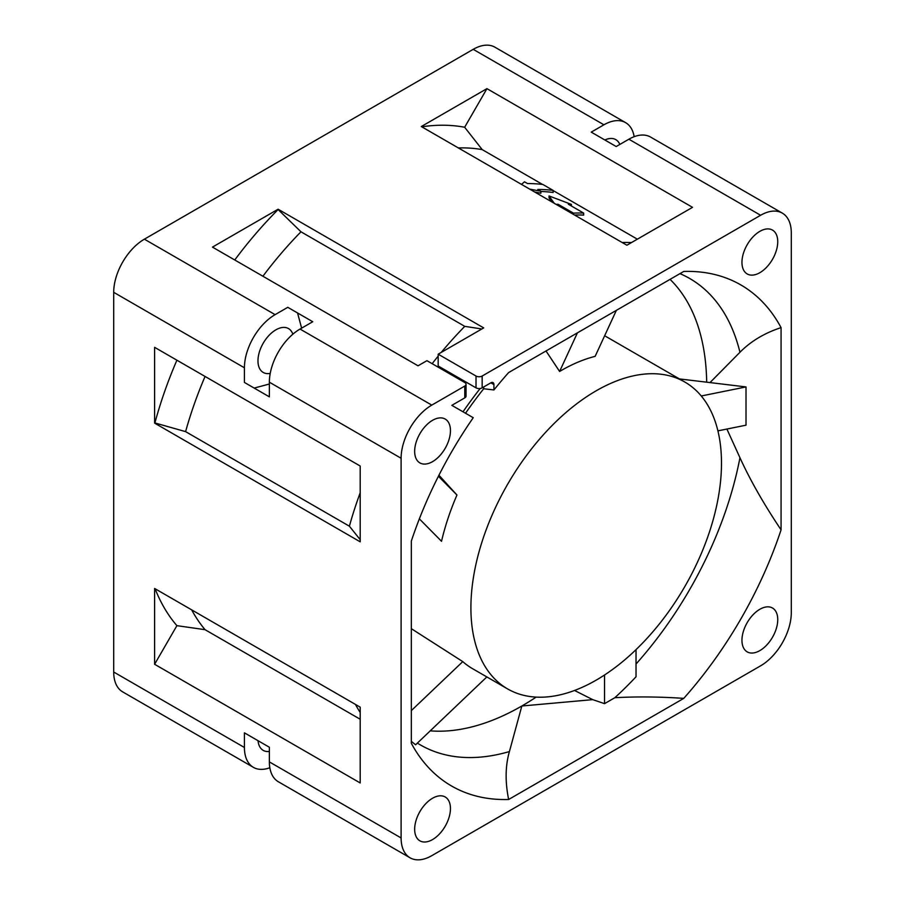 <?xml version="1.0" encoding="UTF-8"?>
<svg xmlns="http://www.w3.org/2000/svg" width="905" height="905" viewBox="0 0 905 905"><rect width="100%" height="100%" fill="white"/><g stroke="black" fill="none" stroke-linecap="round" stroke-linejoin="round"><path stroke-width="1.36" d="M418.031 365.801L426.934 360.676L464.774 382.521A4.344 2.5 180 0 1 466.041 384.297L466.041 396.107A4.344 2.5 0 0 1 464.774 397.872L451.833 405.35L473.236 417.703A289.283 167.018 120 0 0 411.334 541.088L411.334 743.31A289.283 167.018 120 0 0 420.735 758.186A289.283 167.018 120 0 0 508.644 799.488L683.761 698.377A289.283 167.018 120 0 0 781.072 529.844L781.072 327.621A289.283 167.018 120 0 0 701.352 272.145A289.283 167.018 120 0 0 683.761 271.443L508.644 372.555A289.283 167.018 120 0 0 493.926 389.953L493.926 384.591A4.344 2.5 120 0 0 493.021 382.6A4.344 2.5 120 0 0 490.849 382.815L482.161 387.838A4.344 2.5 0 0 1 476.019 387.838L476.019 376.028L438.178 354.183L483.7 327.904L278.118 209.213L212.46 247.11L418.031 365.801L212.46 247.11M476.019 376.028A4.344 2.5 180 0 0 482.161 376.028L760.619 215.266A43.395 25.057 -60 0 1 782.316 213.116A43.395 25.057 -60 0 1 791.298 232.981L791.298 612.674A43.395 25.057 -60 0 1 760.619 665.82L431.787 855.666A43.395 25.057 -60 0 1 410.089 857.816A43.395 25.057 -60 0 1 401.107 837.951L401.107 458.258A43.395 25.057 -60 0 1 431.787 405.112L464.774 386.062A4.344 2.5 180 0 0 466.041 384.297M414.66 829.24A25.317 14.616 120 0 0 419.897 840.836A25.317 14.616 120 0 0 439.4 834.048A25.317 14.616 120 0 0 450.452 808.572A25.317 14.616 120 0 0 445.215 796.988A25.317 14.616 120 0 0 425.701 803.764A25.317 14.616 120 0 0 414.66 829.24M741.953 640.288A25.317 14.616 120 0 0 747.191 651.872A25.317 14.616 120 0 0 766.693 645.084A25.317 14.616 120 0 0 777.746 619.62A25.317 14.616 120 0 0 772.508 608.024A25.317 14.616 120 0 0 752.994 614.812A25.317 14.616 120 0 0 741.953 640.288M414.66 451.312A25.317 14.616 120 0 0 419.897 462.908A25.317 14.616 120 0 0 439.4 456.12A25.317 14.616 120 0 0 450.452 430.644A25.317 14.616 120 0 0 445.215 419.06A25.317 14.616 120 0 0 425.701 425.848A25.317 14.616 120 0 0 414.66 451.312M741.953 262.36A25.317 14.616 120 0 0 747.191 273.944A25.317 14.616 120 0 0 766.693 267.167A25.317 14.616 120 0 0 777.746 241.692A25.317 14.616 120 0 0 772.508 230.096A25.317 14.616 120 0 0 752.994 236.884A25.317 14.616 120 0 0 741.953 262.36M448.552 371.978A289.283 167.018 120 0 0 447.918 372.792M463.009 411.798A289.283 167.018 -60 0 1 480.17 388.494M483.7 386.955L483.7 388.754A284.317 164.156 120 0 0 465.521 413.246M483.7 388.754L493.926 389.953M438.936 475.216L456.957 495.024A177.188 102.299 120 0 0 441.527 541.292L419.354 518.859M679.44 378.923L706.681 382.182A261.443 150.943 120 0 0 670.039 279.362M721.489 463.134A177.188 102.299 120 0 0 684.791 382.012A177.188 102.299 120 0 0 548.249 429.49A177.188 102.299 120 0 0 470.905 607.798A177.188 102.299 120 0 0 507.603 688.92A177.188 102.299 120 0 0 644.145 641.441A177.188 102.299 120 0 0 721.489 463.134M616.362 310.358L595.139 356.355A177.188 102.299 120 0 0 559.607 371.457L577.424 332.836M546.02 350.97L559.607 371.457M701.262 395.983L746.014 386.933L706.681 382.182M486.845 676.929L415.621 744.77A272.247 157.187 120 0 1 411.334 741.319M508.644 799.488C505.058 781.716 505.318 765.732 509.425 751.557L521.834 706.002L592.752 699.644L604.54 703.649L614.846 697.698C636.973 696.511 659.937 696.748 683.761 698.377M604.54 675.006L604.54 703.649M574.539 690.47L592.752 699.644M636.034 649.632L636.034 676.77A272.247 157.187 120 0 1 614.846 697.698M781.072 529.844C763.888 504.209 750.177 480.17 739.951 457.715L726.896 429.038M717.914 430.859L746.014 425.18L746.014 386.933M411.334 628.681L462.772 661.612A177.188 102.299 120 0 0 472.557 668.682L507.603 688.92M710.006 382.577L739.951 352.271C750.822 341.253 764.521 333.04 781.072 327.621M462.772 661.612L411.334 710.606M456.957 495.024L438.405 476.256M782.316 213.116L650.571 137.062A43.395 25.057 120 0 0 628.885 139.212L616.192 146.531L591.236 132.13L603.929 124.8A43.395 25.057 -60 0 1 625.615 122.65L494.911 47.184A43.395 25.057 120 0 0 473.213 49.334L144.381 239.18A43.395 25.057 120 0 0 113.702 292.326L113.702 672.019A43.395 25.057 120 0 0 122.684 691.884L253.4 767.35A43.395 25.057 -60 0 1 244.418 747.485L244.418 732.835L269.373 747.247L269.373 761.897A43.395 25.057 120 0 0 278.355 781.762L410.089 857.816M297.553 312.96L312.745 321.728L300.053 329.058A43.395 25.057 120 0 0 269.373 382.193L269.373 396.854L244.418 382.442L244.418 367.792A43.395 25.057 -60 0 1 275.097 314.646L287.79 307.315L297.553 312.96L301.625 328.142M312.745 321.728L287.79 307.315M486.947 88.645L421.3 126.542L626.882 245.232L692.529 207.336L486.947 88.645L464.65 127.254A293.514 169.461 120 0 0 421.775 126.813M154.608 347.328L154.608 423.121L360.19 541.812L360.19 466.018L154.608 347.328M360.19 707.156L360.19 782.961L154.608 664.27L154.608 588.465L360.19 707.156M625.615 122.65A43.395 25.057 -60 0 1 634.156 136.689M619.835 144.427A25.317 14.616 120 0 0 615.807 139.642A25.317 14.616 120 0 0 604.868 139.992M269.826 767.723A43.395 25.057 -60 0 1 253.4 767.35M258.049 740.709A25.317 14.616 120 0 0 263.208 750.369A25.317 14.616 120 0 0 269.373 751.455M269.373 384.014L254.181 388.075M292.847 334.205A25.317 14.616 120 0 0 288.525 328.594A25.317 14.616 120 0 0 269.011 335.382A25.317 14.616 120 0 0 257.97 360.846A25.317 14.616 120 0 0 263.208 372.441A25.317 14.616 120 0 0 270.222 373.392M176.905 360.201A293.514 169.461 120 0 0 154.902 422.952L154.608 423.121M360.19 539.674L349.387 526.19L185.593 431.628L154.902 422.952M349.387 526.19A283.141 163.477 -60 0 1 360.19 492.784M205.05 376.457A283.141 163.477 120 0 0 185.593 431.628M360.19 712.473A283.141 163.477 -60 0 1 355.461 704.429M360.19 719.249L205.062 629.688L176.905 625.66L154.608 664.27M155.072 588.736A293.514 169.461 120 0 0 176.905 625.66M191.668 609.857A283.141 163.477 120 0 0 205.062 629.688M438.178 354.183L438.178 365.993L476.019 387.838M446.346 371.887A292.338 168.782 -60 0 1 446.98 371.073M234.757 259.984A293.514 169.461 120 0 1 278.118 209.553L278.118 209.213M278.118 209.553L300.969 231.793L464.763 326.354L481.845 328.968M432.149 363.686A283.141 163.477 -60 0 1 438.178 356.129M441.233 352.418A283.141 163.477 -60 0 1 464.763 326.354M300.969 231.793A283.141 163.477 120 0 0 262.903 276.24M622.165 242.506A283.141 163.477 -60 0 1 631.486 242.574M464.65 127.254L482.218 149.619L542.559 184.45M553.136 190.559L637.358 239.18M482.218 149.619A283.141 163.477 120 0 0 458.36 147.934M551.937 201.962L549.041 197.957L549.041 195.966L571.394 204.394L571.394 206.012M573.442 214.372L573.442 213.139A285.313 164.721 -60 0 1 583.668 213.094L583.668 215.107A283.141 163.477 120 0 0 574.607 215.051M521.495 184.382L524.493 181.803L527.57 183.568A285.313 164.721 120 0 1 542.91 184.496L553.136 190.401L553.136 192.482A283.141 163.477 120 0 0 540.862 191.498M534.629 191.962L540.862 193.229L540.862 191.249L529.674 189.111M571.394 204.394A285.313 164.721 -60 0 0 568.329 204.236L583.668 213.094M554.233 203.286L549.041 195.966M556.123 204.383A285.313 164.721 -60 0 1 558.102 204.281L558.102 205.514M573.442 213.139L558.102 204.281M540.862 191.249L537.796 189.473A285.313 164.721 -60 0 1 553.136 190.401M482.161 376.028L482.161 387.838M464.774 397.872L464.774 386.062M430.248 730.844A261.443 150.943 120 0 0 521.834 706.002A261.443 150.943 120 0 0 536.133 697.11M509.425 751.557A269.305 155.479 -60 0 1 417.375 743.096M739.951 457.715A269.305 155.479 -60 0 1 636.034 664.01M679.972 273.638A269.305 155.479 -60 0 1 739.951 352.271M144.381 239.18L275.097 314.646M603.929 124.8L473.213 49.334M760.619 215.266L628.885 139.212M300.053 329.058L431.787 405.112M113.702 672.019L244.418 747.485M244.418 367.792L113.702 292.326M401.107 458.258L269.373 382.193M269.373 761.897L401.107 837.951M493.926 384.591L490.849 382.815M604.653 335.744L684.791 382.012"/></g></svg>
